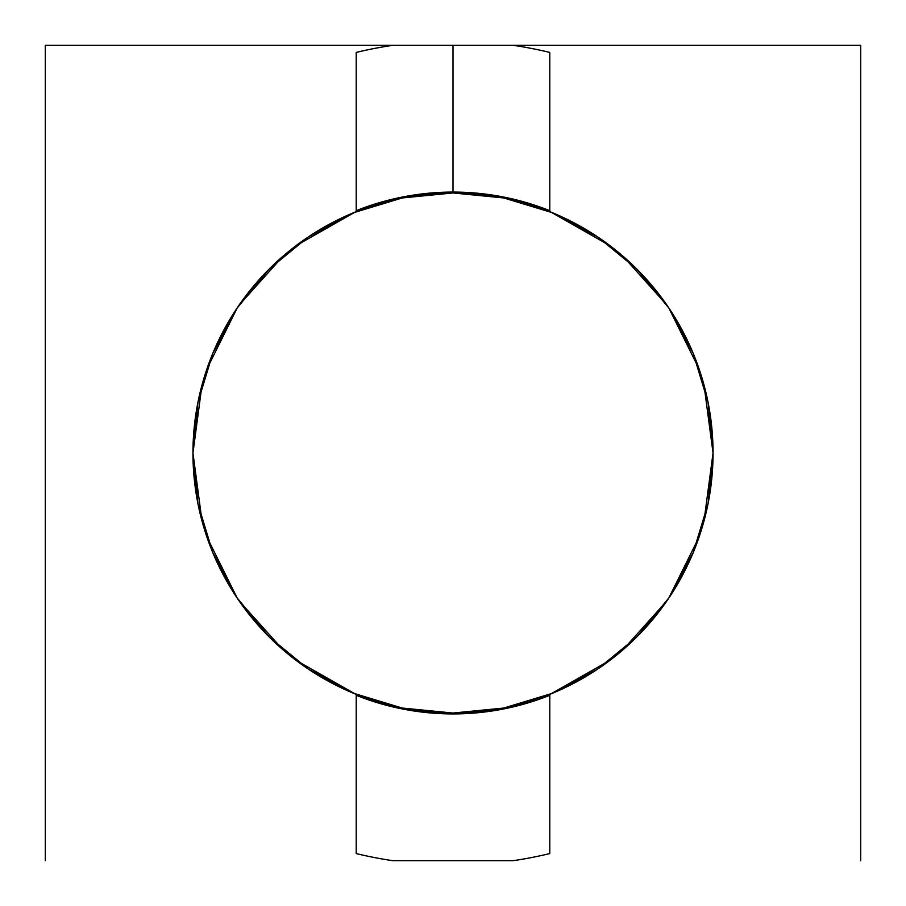 <?xml version="1.0" encoding="UTF-8"?>
<svg xmlns="http://www.w3.org/2000/svg" width="906" height="906" viewBox="0 0 906 906"><rect width="100%" height="100%" fill="white"/><g stroke="black" fill="none" stroke-linecap="round" stroke-linejoin="round"><path stroke-width="1.36" d="M356.217 131.03L356.217 210.69A260.928 260.928 0 0 1 453 192.072L453 45.3L392.887 45.3A412.105 412.105 0 0 0 356.217 52.423L356.217 131.03M704.019 385.073L713.045 453L708.05 402.264L693.249 353.487L669.217 308.527L636.884 269.116L597.473 236.783L552.513 212.751L503.736 197.95L453 192.955A260.045 260.045 0 0 1 713.045 453A260.045 260.045 0 0 1 453 713.045A260.045 260.045 0 0 1 192.955 453A260.045 260.045 0 0 1 453 192.955L402.264 197.95L353.487 212.751L308.527 236.783L269.116 269.116L236.783 308.527L212.751 353.487L197.95 402.264L192.955 453L201.981 385.073M356.217 694.37L356.217 853.577A412.105 412.105 0 0 0 392.887 860.7L513.113 860.7A412.105 412.105 0 0 0 549.783 853.577A412.105 412.105 0 0 1 513.113 860.7L392.887 860.7A412.105 412.105 0 0 1 356.217 853.577L356.217 695.31L403.725 709.228L453 713.928L502.275 709.228L549.783 695.31L549.783 694.37M518.866 704.574L503.034 708.186M402.966 708.186L386.669 704.449M549.783 211.63L549.783 52.423A412.105 412.105 0 0 0 513.113 45.3L860.7 45.3L860.7 860.7L860.7 45.3L45.3 45.3L45.3 860.7L45.3 45.3L392.887 45.3A412.105 412.105 0 0 0 356.217 52.423L356.217 211.63M549.783 210.69L549.783 52.423A412.105 412.105 0 0 0 513.113 45.3L453 45.3L453 192.072A260.928 260.928 0 0 1 549.783 210.69L502.275 196.772L453 192.072L403.725 196.772L356.217 210.69M387.134 201.426L402.966 197.814M503.034 197.814L519.331 201.551M549.783 695.31L549.783 853.577L549.783 695.31A260.928 260.928 0 0 1 356.217 695.31M550.859 212.072L610.01 245.707M623.079 256.285L666.986 305.231M668.719 307.78L699.081 368.935M201.981 520.927L192.955 453L197.95 503.736L212.751 552.513L236.783 597.473L269.116 636.884L308.527 669.217L353.487 693.249L402.264 708.05L453 713.045L503.736 708.05L552.513 693.249L597.473 669.217L636.884 636.884L669.217 597.473L693.249 552.513L708.05 503.736L713.045 453L704.019 520.927M699.081 537.065L668.719 598.22M666.986 600.769L623.079 649.715M610.01 660.293L550.859 693.928M355.141 693.928L295.99 660.293M282.921 649.715L239.014 600.769M237.281 598.22L206.919 537.065M206.919 368.935L237.281 307.78M239.014 305.231L282.921 256.285M295.99 245.707L355.141 212.072"/></g></svg>
